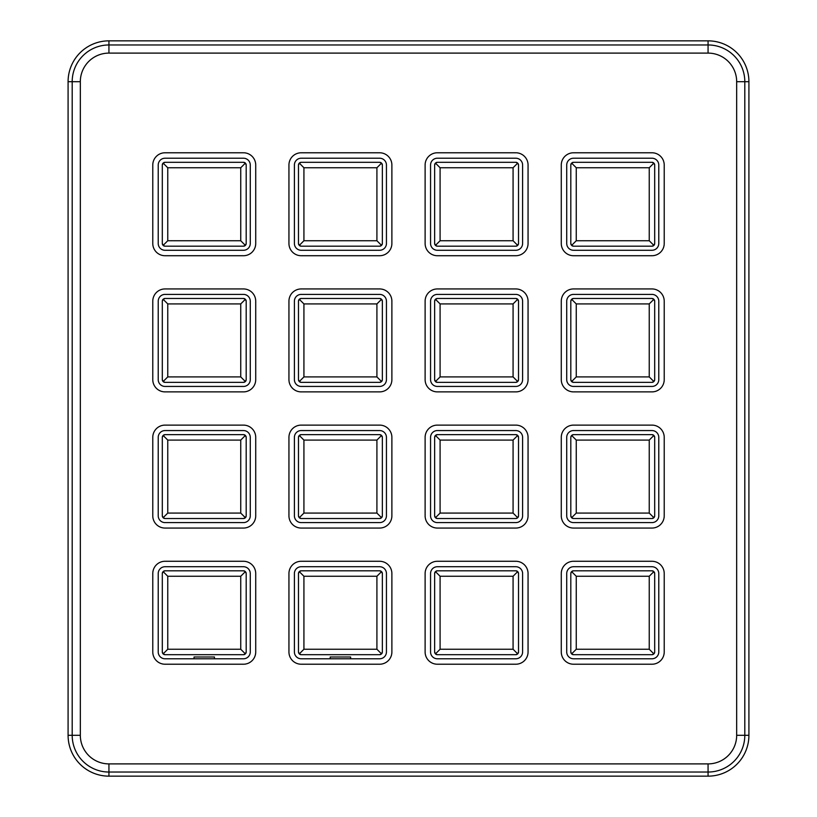 <?xml version="1.0" encoding="UTF-8"?>
<svg xmlns="http://www.w3.org/2000/svg" width="817" height="817" viewBox="0 0 817 817"><rect width="100%" height="100%" fill="white"/><g stroke="black" fill="none" stroke-linecap="round" stroke-linejoin="round"><path stroke-width="1.23" d="M708.063 40.85A40.85 40.85 0 0 1 748.913 81.7L748.913 735.3A40.85 40.85 0 0 1 708.063 776.15L108.937 776.15A40.85 40.85 0 0 1 68.087 735.3L68.087 81.7A40.85 40.85 0 0 1 108.937 40.85L708.063 40.85L708.063 44.966A36.734 36.734 0 0 1 744.808 81.7L744.808 735.3A36.734 36.734 0 0 1 708.063 772.034L108.937 772.034A36.734 36.734 0 0 1 72.192 735.3L72.192 81.7A36.734 36.734 0 0 1 108.937 44.966L708.063 44.966L708.063 53.105A28.595 28.595 0 0 1 736.668 81.7L736.668 735.3A28.595 28.595 0 0 1 708.063 763.895L108.937 763.895A28.595 28.595 0 0 1 80.332 735.3L80.332 81.7A28.595 28.595 0 0 1 108.937 53.105L708.063 53.105M515.803 566.722A6.812 6.812 0 0 1 522.604 573.534A6.812 6.812 0 0 0 515.803 566.722L437.371 566.722A6.812 6.812 0 0 0 430.559 573.534A6.812 6.812 0 0 1 437.371 566.722M522.604 651.966A6.812 6.812 0 0 1 515.803 658.778A6.812 6.812 0 0 0 522.604 651.966L522.604 573.534M437.371 658.778A6.812 6.812 0 0 1 430.559 651.966A6.812 6.812 0 0 0 437.371 658.778L515.803 658.778M379.629 566.722A6.812 6.812 0 0 1 386.441 573.534A6.812 6.812 0 0 0 379.629 566.722L301.197 566.722A6.812 6.812 0 0 0 294.396 573.534A6.812 6.812 0 0 1 301.197 566.722M386.441 651.966A6.812 6.812 0 0 1 379.629 658.778A6.812 6.812 0 0 0 386.441 651.966L386.441 573.534M301.197 658.778A6.812 6.812 0 0 1 294.396 651.966A6.812 6.812 0 0 0 301.197 658.778L379.629 658.778M243.466 566.722A6.812 6.812 0 0 1 250.278 573.534A6.812 6.812 0 0 0 243.466 566.722L165.034 566.722A6.812 6.812 0 0 0 158.222 573.534A6.812 6.812 0 0 1 165.034 566.722M250.278 651.966A6.812 6.812 0 0 1 243.466 658.778A6.812 6.812 0 0 0 250.278 651.966L250.278 573.534M165.034 658.778A6.812 6.812 0 0 1 158.222 651.966A6.812 6.812 0 0 0 165.034 658.778L243.466 658.778M651.966 430.559A6.812 6.812 0 0 1 658.778 437.371A6.812 6.812 0 0 0 651.966 430.559L573.534 430.559A6.812 6.812 0 0 0 566.722 437.371A6.812 6.812 0 0 1 573.534 430.559M658.778 515.803A6.812 6.812 0 0 1 651.966 522.604A6.812 6.812 0 0 0 658.778 515.803L658.778 437.371M573.534 522.604A6.812 6.812 0 0 1 566.722 515.803A6.812 6.812 0 0 0 573.534 522.604L651.966 522.604M515.803 430.559A6.812 6.812 0 0 1 522.604 437.371A6.812 6.812 0 0 0 515.803 430.559L437.371 430.559A6.812 6.812 0 0 0 430.559 437.371A6.812 6.812 0 0 1 437.371 430.559M522.604 515.803A6.812 6.812 0 0 1 515.803 522.604A6.812 6.812 0 0 0 522.604 515.803L522.604 437.371M437.371 522.604A6.812 6.812 0 0 1 430.559 515.803A6.812 6.812 0 0 0 437.371 522.604L515.803 522.604M379.629 430.559A6.812 6.812 0 0 1 386.441 437.371A6.812 6.812 0 0 0 379.629 430.559L301.197 430.559A6.812 6.812 0 0 0 294.396 437.371A6.812 6.812 0 0 1 301.197 430.559M386.441 515.803A6.812 6.812 0 0 1 379.629 522.604A6.812 6.812 0 0 0 386.441 515.803L386.441 437.371M301.197 522.604A6.812 6.812 0 0 1 294.396 515.803A6.812 6.812 0 0 0 301.197 522.604L379.629 522.604M243.466 430.559A6.812 6.812 0 0 1 250.278 437.371A6.812 6.812 0 0 0 243.466 430.559L165.034 430.559A6.812 6.812 0 0 0 158.222 437.371A6.812 6.812 0 0 1 165.034 430.559M250.278 515.803A6.812 6.812 0 0 1 243.466 522.604A6.812 6.812 0 0 0 250.278 515.803L250.278 437.371M165.034 522.604A6.812 6.812 0 0 1 158.222 515.803A6.812 6.812 0 0 0 165.034 522.604L243.466 522.604M651.966 294.396A6.812 6.812 0 0 1 658.778 301.197A6.812 6.812 0 0 0 651.966 294.396L573.534 294.396A6.812 6.812 0 0 0 566.722 301.197A6.812 6.812 0 0 1 573.534 294.396M658.778 379.629A6.812 6.812 0 0 1 651.966 386.441A6.812 6.812 0 0 0 658.778 379.629L658.778 301.197M573.534 386.441A6.812 6.812 0 0 1 566.722 379.629A6.812 6.812 0 0 0 573.534 386.441L651.966 386.441M515.803 294.396A6.812 6.812 0 0 1 522.604 301.197A6.812 6.812 0 0 0 515.803 294.396L437.371 294.396A6.812 6.812 0 0 0 430.559 301.197A6.812 6.812 0 0 1 437.371 294.396M522.604 379.629A6.812 6.812 0 0 1 515.803 386.441A6.812 6.812 0 0 0 522.604 379.629L522.604 301.197M437.371 386.441A6.812 6.812 0 0 1 430.559 379.629A6.812 6.812 0 0 0 437.371 386.441L515.803 386.441M379.629 294.396A6.812 6.812 0 0 1 386.441 301.197A6.812 6.812 0 0 0 379.629 294.396L301.197 294.396A6.812 6.812 0 0 0 294.396 301.197A6.812 6.812 0 0 1 301.197 294.396M386.441 379.629A6.812 6.812 0 0 1 379.629 386.441A6.812 6.812 0 0 0 386.441 379.629L386.441 301.197M301.197 386.441A6.812 6.812 0 0 1 294.396 379.629A6.812 6.812 0 0 0 301.197 386.441L379.629 386.441M243.466 294.396A6.812 6.812 0 0 1 250.278 301.197A6.812 6.812 0 0 0 243.466 294.396L165.034 294.396A6.812 6.812 0 0 0 158.222 301.197A6.812 6.812 0 0 1 165.034 294.396M250.278 379.629A6.812 6.812 0 0 1 243.466 386.441A6.812 6.812 0 0 0 250.278 379.629L250.278 301.197M165.034 386.441A6.812 6.812 0 0 1 158.222 379.629A6.812 6.812 0 0 0 165.034 386.441L243.466 386.441M651.966 158.222A6.812 6.812 0 0 1 658.778 165.034A6.812 6.812 0 0 0 651.966 158.222L573.534 158.222A6.812 6.812 0 0 0 566.722 165.034A6.812 6.812 0 0 1 573.534 158.222M658.778 243.466A6.812 6.812 0 0 1 651.966 250.278A6.812 6.812 0 0 0 658.778 243.466L658.778 165.034M573.534 250.278A6.812 6.812 0 0 1 566.722 243.466A6.812 6.812 0 0 0 573.534 250.278L651.966 250.278M515.803 158.222A6.812 6.812 0 0 1 522.604 165.034A6.812 6.812 0 0 0 515.803 158.222L437.371 158.222A6.812 6.812 0 0 0 430.559 165.034A6.812 6.812 0 0 1 437.371 158.222M522.604 243.466A6.812 6.812 0 0 1 515.803 250.278A6.812 6.812 0 0 0 522.604 243.466L522.604 165.034M437.371 250.278A6.812 6.812 0 0 1 430.559 243.466A6.812 6.812 0 0 0 437.371 250.278L515.803 250.278M379.629 158.222A6.812 6.812 0 0 1 386.441 165.034A6.812 6.812 0 0 0 379.629 158.222L301.197 158.222A6.812 6.812 0 0 0 294.396 165.034A6.812 6.812 0 0 1 301.197 158.222M386.441 243.466A6.812 6.812 0 0 1 379.629 250.278A6.812 6.812 0 0 0 386.441 243.466L386.441 165.034M301.197 250.278A6.812 6.812 0 0 1 294.396 243.466A6.812 6.812 0 0 0 301.197 250.278L379.629 250.278M243.466 158.222A6.812 6.812 0 0 1 250.278 165.034A6.812 6.812 0 0 0 243.466 158.222L165.034 158.222A6.812 6.812 0 0 0 158.222 165.034A6.812 6.812 0 0 1 165.034 158.222M250.278 243.466A6.812 6.812 0 0 1 243.466 250.278A6.812 6.812 0 0 0 250.278 243.466L250.278 165.034M165.034 250.278A6.812 6.812 0 0 1 158.222 243.466A6.812 6.812 0 0 0 165.034 250.278L243.466 250.278M651.966 566.722A6.812 6.812 0 0 1 658.778 573.534A6.812 6.812 0 0 0 651.966 566.722L573.534 566.722A6.812 6.812 0 0 0 566.722 573.534A6.812 6.812 0 0 1 573.534 566.722M658.778 651.966A6.812 6.812 0 0 1 651.966 658.778A6.812 6.812 0 0 0 658.778 651.966L658.778 573.534M573.534 658.778A6.812 6.812 0 0 1 566.722 651.966A6.812 6.812 0 0 0 573.534 658.778L651.966 658.778M573.534 561.279A12.255 12.255 0 0 0 561.279 573.534L561.279 651.966A12.255 12.255 0 0 0 573.534 664.221L651.966 664.221A12.255 12.255 0 0 0 664.221 651.966L664.221 573.534A12.255 12.255 0 0 0 651.966 561.279L573.534 561.279M566.722 573.534L566.722 651.966M437.371 561.279A12.255 12.255 0 0 0 425.116 573.534L425.116 651.966A12.255 12.255 0 0 0 437.371 664.221L515.803 664.221A12.255 12.255 0 0 0 528.058 651.966L528.058 573.534A12.255 12.255 0 0 0 515.803 561.279L437.371 561.279M430.559 573.534L430.559 651.966M301.197 561.279A12.255 12.255 0 0 0 288.942 573.534L288.942 651.966A12.255 12.255 0 0 0 301.197 664.221L379.629 664.221A12.255 12.255 0 0 0 391.884 651.966L391.884 573.534A12.255 12.255 0 0 0 379.629 561.279L301.197 561.279M294.396 573.534L294.396 651.966M165.034 561.279A12.255 12.255 0 0 0 152.779 573.534L152.779 651.966A12.255 12.255 0 0 0 165.034 664.221L243.466 664.221A12.255 12.255 0 0 0 255.721 651.966L255.721 573.534A12.255 12.255 0 0 0 243.466 561.279L165.034 561.279M158.222 573.534L158.222 651.966M573.534 425.116A12.255 12.255 0 0 0 561.279 437.371L561.279 515.803A12.255 12.255 0 0 0 573.534 528.058L651.966 528.058A12.255 12.255 0 0 0 664.221 515.803L664.221 437.371A12.255 12.255 0 0 0 651.966 425.116L573.534 425.116M566.722 437.371L566.722 515.803M437.371 425.116A12.255 12.255 0 0 0 425.116 437.371L425.116 515.803A12.255 12.255 0 0 0 437.371 528.058L515.803 528.058A12.255 12.255 0 0 0 528.058 515.803L528.058 437.371A12.255 12.255 0 0 0 515.803 425.116L437.371 425.116M430.559 437.371L430.559 515.803M301.197 425.116A12.255 12.255 0 0 0 288.942 437.371L288.942 515.803A12.255 12.255 0 0 0 301.197 528.058L379.629 528.058A12.255 12.255 0 0 0 391.884 515.803L391.884 437.371A12.255 12.255 0 0 0 379.629 425.116L301.197 425.116M294.396 437.371L294.396 515.803M165.034 425.116A12.255 12.255 0 0 0 152.779 437.371L152.779 515.803A12.255 12.255 0 0 0 165.034 528.058L243.466 528.058A12.255 12.255 0 0 0 255.721 515.803L255.721 437.371A12.255 12.255 0 0 0 243.466 425.116L165.034 425.116M158.222 437.371L158.222 515.803M573.534 288.942A12.255 12.255 0 0 0 561.279 301.197L561.279 379.629A12.255 12.255 0 0 0 573.534 391.884L651.966 391.884A12.255 12.255 0 0 0 664.221 379.629L664.221 301.197A12.255 12.255 0 0 0 651.966 288.942L573.534 288.942M566.722 301.197L566.722 379.629M437.371 288.942A12.255 12.255 0 0 0 425.116 301.197L425.116 379.629A12.255 12.255 0 0 0 437.371 391.884L515.803 391.884A12.255 12.255 0 0 0 528.058 379.629L528.058 301.197A12.255 12.255 0 0 0 515.803 288.942L437.371 288.942M430.559 301.197L430.559 379.629M301.197 288.942A12.255 12.255 0 0 0 288.942 301.197L288.942 379.629A12.255 12.255 0 0 0 301.197 391.884L379.629 391.884A12.255 12.255 0 0 0 391.884 379.629L391.884 301.197A12.255 12.255 0 0 0 379.629 288.942L301.197 288.942M294.396 301.197L294.396 379.629M165.034 288.942A12.255 12.255 0 0 0 152.779 301.197L152.779 379.629A12.255 12.255 0 0 0 165.034 391.884L243.466 391.884A12.255 12.255 0 0 0 255.721 379.629L255.721 301.197A12.255 12.255 0 0 0 243.466 288.942L165.034 288.942M158.222 301.197L158.222 379.629M573.534 152.779A12.255 12.255 0 0 0 561.279 165.034L561.279 243.466A12.255 12.255 0 0 0 573.534 255.721L651.966 255.721A12.255 12.255 0 0 0 664.221 243.466L664.221 165.034A12.255 12.255 0 0 0 651.966 152.779L573.534 152.779M566.722 165.034L566.722 243.466M437.371 152.779A12.255 12.255 0 0 0 425.116 165.034L425.116 243.466A12.255 12.255 0 0 0 437.371 255.721L515.803 255.721A12.255 12.255 0 0 0 528.058 243.466L528.058 165.034A12.255 12.255 0 0 0 515.803 152.779L437.371 152.779M430.559 165.034L430.559 243.466M301.197 152.779A12.255 12.255 0 0 0 288.942 165.034L288.942 243.466A12.255 12.255 0 0 0 301.197 255.721L379.629 255.721A12.255 12.255 0 0 0 391.884 243.466L391.884 165.034A12.255 12.255 0 0 0 379.629 152.779L301.197 152.779M294.396 165.034L294.396 243.466M165.034 152.779A12.255 12.255 0 0 0 152.779 165.034L152.779 243.466A12.255 12.255 0 0 0 165.034 255.721L243.466 255.721A12.255 12.255 0 0 0 255.721 243.466L255.721 165.034A12.255 12.255 0 0 0 243.466 152.779L165.034 152.779M158.222 165.034L158.222 243.466M649.239 240.739L649.239 167.761L576.261 167.761L576.261 240.739L649.239 240.739L653.896 245.396L654.693 243.466L654.693 165.034L653.896 163.104L651.966 162.307A2.727 2.727 0 0 1 653.304 162.654M649.239 167.761L653.896 163.104M654.693 243.466A2.727 2.727 0 0 1 653.896 245.396L651.966 246.193L573.534 246.193L651.966 246.193A2.727 2.727 0 0 0 653.304 245.846M573.534 246.193A2.727 2.727 0 0 1 571.604 245.396L573.534 246.193M571.154 244.804A2.727 2.727 0 0 1 570.807 243.466L571.604 245.396L576.261 240.739M570.807 165.034A2.727 2.727 0 0 1 571.604 163.104L570.807 165.034L570.807 243.466M654.346 163.696A2.727 2.727 0 0 1 654.693 165.034M651.966 162.307L573.534 162.307L571.604 163.104L576.261 167.761M572.196 162.654A2.727 2.727 0 0 1 573.534 162.307M513.076 240.739L513.076 167.761L440.087 167.761L440.087 240.739L513.076 240.739L517.723 245.396L518.519 243.466L518.519 165.034L517.723 163.104L515.803 162.307A2.727 2.727 0 0 1 517.13 162.654M513.076 167.761L517.723 163.104M518.519 243.466A2.727 2.727 0 0 1 518.172 244.804M517.13 245.846A2.727 2.727 0 0 1 515.803 246.193L437.371 246.193L515.803 246.193L517.723 245.396M440.087 240.739L435.441 245.396L437.371 246.193A2.727 2.727 0 0 1 436.033 245.846M434.991 244.804A2.727 2.727 0 0 1 434.644 243.466L435.441 245.396M434.644 165.034A2.727 2.727 0 0 1 435.441 163.104L434.644 165.034L434.644 243.466M518.172 163.696A2.727 2.727 0 0 1 518.519 165.034M515.803 162.307L437.371 162.307L435.441 163.104L440.087 167.761M436.033 162.654A2.727 2.727 0 0 1 437.371 162.307M376.913 240.739L376.913 167.761L303.924 167.761L303.924 240.739L376.913 240.739L381.559 245.396L382.356 243.466L382.356 165.034L381.559 163.104L379.629 162.307A2.727 2.727 0 0 1 380.967 162.654M376.913 167.761L381.559 163.104M382.356 243.466A2.727 2.727 0 0 1 382.009 244.804M380.967 245.846A2.727 2.727 0 0 1 379.629 246.193L301.197 246.193L379.629 246.193L381.559 245.396M301.197 246.193A2.727 2.727 0 0 1 299.277 245.396L301.197 246.193M298.828 244.804A2.727 2.727 0 0 1 298.481 243.466L299.277 245.396L303.924 240.739M303.924 167.761L299.277 163.104L298.481 165.034L298.481 243.466M382.009 163.696A2.727 2.727 0 0 1 382.356 165.034M379.629 162.307L301.197 162.307L299.277 163.104M298.481 165.034A2.727 2.727 0 0 1 298.828 163.696M299.87 162.654A2.727 2.727 0 0 1 301.197 162.307M649.239 376.913L649.239 303.924L576.261 303.924L576.261 376.913L649.239 376.913L653.896 381.559L654.693 379.629L654.693 301.197L653.896 299.277L651.966 298.481A2.727 2.727 0 0 1 653.304 298.828M649.239 303.924L653.896 299.277M654.693 379.629A2.727 2.727 0 0 1 654.346 380.967M653.304 382.009A2.727 2.727 0 0 1 651.966 382.356L653.896 381.559M573.534 382.356A2.727 2.727 0 0 1 571.604 381.559L573.534 382.356L651.966 382.356M571.154 380.967A2.727 2.727 0 0 1 570.807 379.629L571.604 381.559L576.261 376.913M576.261 303.924L571.604 299.277L570.807 301.197L570.807 379.629M654.346 299.87A2.727 2.727 0 0 1 654.693 301.197M651.966 298.481L573.534 298.481L571.604 299.277M570.807 301.197A2.727 2.727 0 0 1 571.154 299.87M572.196 298.828A2.727 2.727 0 0 1 573.534 298.481M440.087 303.924L440.087 376.913L513.076 376.913L517.723 381.559L518.519 379.629L518.519 301.197L517.723 299.277L515.803 298.481A2.727 2.727 0 0 1 517.723 299.277L513.076 303.924L440.087 303.924L435.441 299.277L434.644 301.197L434.644 379.629A2.727 2.727 0 0 0 434.991 380.967M518.519 379.629A2.727 2.727 0 0 1 518.172 380.967M517.13 382.009A2.727 2.727 0 0 1 515.803 382.356L517.723 381.559M437.371 382.356A2.727 2.727 0 0 1 435.441 381.559L437.371 382.356L515.803 382.356M440.087 376.913L435.441 381.559L434.644 379.629M518.172 299.87A2.727 2.727 0 0 1 518.519 301.197M515.803 298.481L437.371 298.481L435.441 299.277A2.727 2.727 0 0 0 434.644 301.197M436.033 298.828A2.727 2.727 0 0 1 437.371 298.481M376.913 376.913L376.913 303.924L303.924 303.924L303.924 376.913L376.913 376.913L381.559 381.559L382.356 379.629L382.356 301.197L381.559 299.277L379.629 298.481A2.727 2.727 0 0 1 380.967 298.828M376.913 303.924L381.559 299.277M382.356 379.629A2.727 2.727 0 0 1 381.559 381.559L379.629 382.356A2.727 2.727 0 0 0 380.967 382.009M301.197 382.356A2.727 2.727 0 0 1 299.277 381.559L301.197 382.356L379.629 382.356M298.828 380.967A2.727 2.727 0 0 1 298.481 379.629L299.277 381.559L303.924 376.913M298.481 301.197A2.727 2.727 0 0 1 299.277 299.277L298.481 301.197L298.481 379.629M382.009 299.87A2.727 2.727 0 0 1 382.356 301.197M379.629 298.481L301.197 298.481L299.277 299.277L303.924 303.924M299.87 298.828A2.727 2.727 0 0 1 301.197 298.481M576.261 440.087L576.261 513.076L649.239 513.076L653.896 517.723L654.693 515.803L654.693 437.371L653.896 435.441L651.966 434.644A2.727 2.727 0 0 1 653.896 435.441L649.239 440.087L576.261 440.087L571.604 435.441L570.807 437.371L570.807 515.803A2.727 2.727 0 0 0 571.154 517.13M654.693 515.803A2.727 2.727 0 0 1 653.896 517.723L651.966 518.519A2.727 2.727 0 0 0 653.304 518.172M573.534 518.519A2.727 2.727 0 0 1 571.604 517.723L573.534 518.519L651.966 518.519M576.261 513.076L571.604 517.723L570.807 515.803M654.346 436.033A2.727 2.727 0 0 1 654.693 437.371M651.966 434.644L573.534 434.644L571.604 435.441M570.807 437.371A2.727 2.727 0 0 1 571.154 436.033M572.196 434.991A2.727 2.727 0 0 1 573.534 434.644M440.087 440.087L440.087 513.076L513.076 513.076L517.723 517.723L518.519 515.803L518.519 437.371L517.723 435.441L515.803 434.644A2.727 2.727 0 0 1 517.723 435.441L513.076 440.087L440.087 440.087L435.441 435.441L434.644 437.371L434.644 515.803A2.727 2.727 0 0 0 434.991 517.13M518.519 515.803A2.727 2.727 0 0 1 517.723 517.723L515.803 518.519A2.727 2.727 0 0 0 517.13 518.172M440.087 513.076L435.441 517.723L437.371 518.519L515.803 518.519M437.371 518.519A2.727 2.727 0 0 1 436.033 518.172M435.441 517.723L434.644 515.803M518.172 436.033A2.727 2.727 0 0 1 518.519 437.371M515.803 434.644L437.371 434.644L435.441 435.441A2.727 2.727 0 0 0 434.644 437.371M436.033 434.991A2.727 2.727 0 0 1 437.371 434.644M376.913 513.076L376.913 440.087L303.924 440.087L303.924 513.076L376.913 513.076L381.559 517.723L382.356 515.803L382.356 437.371L381.559 435.441L379.629 434.644A2.727 2.727 0 0 1 380.967 434.991M376.913 440.087L381.559 435.441M382.356 515.803A2.727 2.727 0 0 1 381.559 517.723L379.629 518.519A2.727 2.727 0 0 0 380.967 518.172M303.924 513.076L299.277 517.723L301.197 518.519L379.629 518.519M301.197 518.519A2.727 2.727 0 0 1 299.87 518.172M298.828 517.13A2.727 2.727 0 0 1 298.481 515.803L299.277 517.723M303.924 440.087L299.277 435.441L298.481 437.371L298.481 515.803M382.009 436.033A2.727 2.727 0 0 1 382.356 437.371M379.629 434.644L301.197 434.644L299.277 435.441M298.481 437.371A2.727 2.727 0 0 1 298.828 436.033M299.87 434.991A2.727 2.727 0 0 1 301.197 434.644M649.239 649.239L649.239 576.261L576.261 576.261L576.261 649.239L649.239 649.239L653.896 653.896L654.693 651.966L654.693 573.534L653.896 571.604L651.966 570.807A2.727 2.727 0 0 1 653.304 571.154M649.239 576.261L653.896 571.604M654.693 651.966A2.727 2.727 0 0 1 653.896 653.896L651.966 654.693A2.727 2.727 0 0 0 653.304 654.346M573.534 654.693A2.727 2.727 0 0 1 571.604 653.896L573.534 654.693L651.966 654.693M571.154 653.304A2.727 2.727 0 0 1 570.807 651.966L571.604 653.896L576.261 649.239M570.807 573.534A2.727 2.727 0 0 1 571.604 571.604L570.807 573.534L570.807 651.966M654.346 572.196A2.727 2.727 0 0 1 654.693 573.534M651.966 570.807L573.534 570.807L571.604 571.604L576.261 576.261M572.196 571.154A2.727 2.727 0 0 1 573.534 570.807M440.087 576.261L440.087 649.239L513.076 649.239L517.723 653.896L518.519 651.966L518.519 573.534L517.723 571.604L515.803 570.807A2.727 2.727 0 0 1 517.723 571.604L513.076 576.261L440.087 576.261L435.441 571.604L434.644 573.534L434.644 651.966A2.727 2.727 0 0 0 434.991 653.304M518.519 651.966A2.727 2.727 0 0 1 518.172 653.304M517.13 654.346A2.727 2.727 0 0 1 515.803 654.693L517.723 653.896M437.371 654.693A2.727 2.727 0 0 1 435.441 653.896L437.371 654.693L515.803 654.693M440.087 649.239L435.441 653.896L434.644 651.966M518.172 572.196A2.727 2.727 0 0 1 518.519 573.534M515.803 570.807L437.371 570.807L435.441 571.604A2.727 2.727 0 0 0 434.644 573.534M436.033 571.154A2.727 2.727 0 0 1 437.371 570.807M376.913 649.239L376.913 576.261L303.924 576.261L303.924 649.239L376.913 649.239L381.559 653.896L382.356 651.966L382.356 573.534L381.559 571.604L379.629 570.807A2.727 2.727 0 0 1 380.967 571.154M376.913 576.261L381.559 571.604M382.356 651.966A2.727 2.727 0 0 1 381.559 653.896L379.629 654.693A2.727 2.727 0 0 0 380.967 654.346M301.197 654.693A2.727 2.727 0 0 1 299.277 653.896L301.197 654.693L379.629 654.693M298.828 653.304A2.727 2.727 0 0 1 298.481 651.966L299.277 653.896L303.924 649.239M298.481 573.534A2.727 2.727 0 0 1 299.277 571.604L298.481 573.534L298.481 651.966M382.009 572.196A2.727 2.727 0 0 1 382.356 573.534M379.629 570.807L301.197 570.807L299.277 571.604L303.924 576.261M299.87 571.154A2.727 2.727 0 0 1 301.197 570.807M240.739 240.739L240.739 167.761L167.761 167.761L167.761 240.739L240.739 240.739L245.396 245.396L246.193 243.466L246.193 165.034L246.193 243.466A2.727 2.727 0 0 1 245.396 245.396L243.466 246.193L165.034 246.193L243.466 246.193A2.727 2.727 0 0 0 244.804 245.846M240.739 167.761L245.396 163.104L246.193 165.034A2.727 2.727 0 0 0 245.846 163.696M165.034 246.193A2.727 2.727 0 0 1 163.104 245.396L165.034 246.193M162.654 244.804A2.727 2.727 0 0 1 162.307 243.466L163.104 245.396L167.761 240.739M162.307 165.034A2.727 2.727 0 0 1 163.104 163.104L162.307 165.034L162.307 243.466M243.466 162.307A2.727 2.727 0 0 1 245.396 163.104L243.466 162.307L165.034 162.307L163.104 163.104L167.761 167.761M163.696 162.654A2.727 2.727 0 0 1 165.034 162.307M240.739 376.913L240.739 303.924L167.761 303.924L167.761 376.913L240.739 376.913L245.396 381.559L246.193 379.629L246.193 301.197L246.193 379.629A2.727 2.727 0 0 1 245.396 381.559L243.466 382.356A2.727 2.727 0 0 0 244.804 382.009M240.739 303.924L245.396 299.277L246.193 301.197A2.727 2.727 0 0 0 245.846 299.87M165.034 382.356A2.727 2.727 0 0 1 163.104 381.559L165.034 382.356L243.466 382.356M162.654 380.967A2.727 2.727 0 0 1 162.307 379.629L163.104 381.559L167.761 376.913M162.307 301.197A2.727 2.727 0 0 1 163.104 299.277L162.307 301.197L162.307 379.629M245.396 299.277L243.466 298.481A2.727 2.727 0 0 1 244.804 298.828M243.466 298.481L165.034 298.481L163.104 299.277L167.761 303.924M163.696 298.828A2.727 2.727 0 0 1 165.034 298.481M240.739 513.076L240.739 440.087L167.761 440.087L167.761 513.076L240.739 513.076L245.396 517.723L246.193 515.803L246.193 437.371L246.193 515.803A2.727 2.727 0 0 1 245.396 517.723L243.466 518.519A2.727 2.727 0 0 0 244.804 518.172M240.739 440.087L245.396 435.441L246.193 437.371A2.727 2.727 0 0 0 245.846 436.033M165.034 518.519A2.727 2.727 0 0 1 163.104 517.723L165.034 518.519L243.466 518.519M162.654 517.13A2.727 2.727 0 0 1 162.307 515.803L163.104 517.723L167.761 513.076M167.761 440.087L163.104 435.441L162.307 437.371L162.307 515.803M243.466 434.644A2.727 2.727 0 0 1 245.396 435.441L243.466 434.644L165.034 434.644L163.104 435.441M162.307 437.371A2.727 2.727 0 0 1 162.654 436.033M163.696 434.991A2.727 2.727 0 0 1 165.034 434.644M240.739 649.239L240.739 576.261L167.761 576.261L167.761 649.239L240.739 649.239L245.396 653.896L246.193 651.966L246.193 573.534L246.193 651.966A2.727 2.727 0 0 1 245.846 653.304M240.739 576.261L245.396 571.604L246.193 573.534A2.727 2.727 0 0 0 245.846 572.196M244.804 654.346A2.727 2.727 0 0 1 243.466 654.693L245.396 653.896M165.034 654.693A2.727 2.727 0 0 1 163.104 653.896L165.034 654.693L243.466 654.693M162.654 653.304A2.727 2.727 0 0 1 162.307 651.966L163.104 653.896L167.761 649.239M167.761 576.261L163.104 571.604L162.307 573.534L162.307 651.966M245.396 571.604L243.466 570.807A2.727 2.727 0 0 1 244.804 571.154M243.466 570.807L165.034 570.807L163.104 571.604M162.307 573.534A2.727 2.727 0 0 1 162.654 572.196M163.696 571.154A2.727 2.727 0 0 1 165.034 570.807M194.037 658.778L194.037 657.001L214.463 657.001L214.463 658.778M330.201 658.778L330.201 657.001L350.626 657.001L350.626 658.778M108.937 53.105L108.937 40.85M80.332 81.7L68.087 81.7M80.332 735.3L68.087 735.3M108.937 763.895L108.937 776.15M708.063 763.895L708.063 776.15M736.668 735.3L748.913 735.3M736.668 81.7L748.913 81.7M513.076 376.913L513.076 303.924M649.239 513.076L649.239 440.087M513.076 513.076L513.076 440.087M513.076 649.239L513.076 576.261"/></g></svg>
